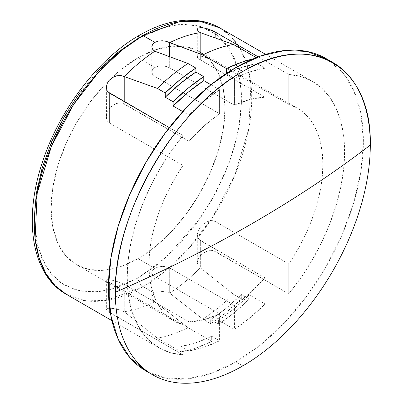 <?xml version="1.0" encoding="UTF-8"?>
<svg xmlns="http://www.w3.org/2000/svg" width="403" height="403" viewBox="0 0 403 403"><rect width="100%" height="100%" fill="white"/><g stroke="black" fill="none" stroke-linecap="round" stroke-linejoin="round"><path stroke-width="0.3" stroke-dasharray="2.02 1.51" d="M143.005 286.583L106.77 300.326L86.297 300.89L66.142 294.2A153.729 88.756 120 0 0 143.005 286.583L154.863 293.429L152.591 295.349L151.795 297.56L152.591 299.772L154.863 301.696A153.729 88.756 -60 0 1 124.23 311.736L120.638 310.109L116.507 308.925L109.324 308.179L107.163 308.557L106.337 309.408L107.067 310.718L108.049 311.524L183.027 354.892A153.729 88.756 -60 0 1 159.034 347.829A153.729 88.756 -60 0 1 183.027 135.544L169.305 127.62L183.027 135.544L170.912 151.593L159.941 168.751L150.309 186.725L142.188 205.187L135.715 223.816L131.01 242.289L128.154 260.273L127.192 277.455L128.154 293.53L131.01 308.214L135.715 321.251L142.188 332.41L150.309 341.492L159.941 348.343L170.912 352.837L183.027 354.892L183.027 324.944L109.404 282.443L109.404 312.385L183.027 354.892L183.027 324.944L175.476 321.796L168.716 317.242L162.842 311.343L157.921 304.169L154.032 295.827L151.211 286.412L149.508 276.06L148.934 264.902L149.508 253.084L151.211 240.757L154.032 228.093L157.921 215.252L162.842 202.407L168.716 189.717L175.476 177.36L183.027 165.487L183.027 135.544L183.027 165.487L109.404 122.986L183.027 165.487A122.986 71.004 -60 0 0 174.408 321.201L76.575 264.716L89.748 269.597L104.785 270.196L121.096 266.494L138.063 258.625A122.986 71.004 120 0 0 218.406 150.254A122.986 71.004 120 0 0 199.556 51.7A122.986 71.004 120 0 0 178.564 45.967A122.986 71.004 120 0 0 138.063 57.795L154.863 67.492L158.263 66.233L162.273 65.901L166.283 66.49L169.688 67.855L234.415 105.228A122.986 71.004 -60 0 1 265.053 97.294L198.921 59.014L197.374 57.392L197.263 56.773L198.241 56.052L200.493 56.082L203.646 56.818L209.419 59.034L215.147 61.936L288.77 104.442A122.986 71.004 -60 0 1 297.389 108.185A122.986 71.004 -60 0 1 288.77 263.9L215.147 221.393L213.414 220.733L211.459 220.582L207.409 221.62L203.631 223.932L200.477 227.075L198.236 230.712L197.263 234.506L197.374 236.329L197.918 237.987L198.911 239.412L265.053 277.889A122.986 71.004 -60 0 1 234.415 305.333L169.688 267.96L166.283 266.7L162.273 266.373L158.263 266.962L154.863 268.327L138.063 258.625L155.029 246.903L171.346 231.77L186.377 213.812L199.556 193.712L210.371 172.252L218.406 150.254L223.358 128.557L225.03 108.004L223.358 89.375L218.406 73.396L210.371 60.677L199.556 51.7L186.377 46.824L171.346 46.224L155.029 49.927L138.063 57.795L121.096 69.517L104.785 84.65L89.748 102.609L76.57 122.708L65.76 144.168L57.72 166.167L52.773 187.863L51.1 208.416L52.773 227.045L57.72 243.024L65.76 255.744L76.57 264.716A122.986 71.004 120 0 0 138.063 258.625L154.863 268.327L158.263 266.962L162.273 266.373L166.283 266.7L169.688 267.96L234.415 305.333L234.415 329.367L218.602 320.234L218.602 324.239L210.698 319.675L210.698 323.68L202.795 319.116L169.688 293.137L169.688 267.96L169.688 293.137A153.729 88.756 120 0 0 200.321 267.804L233.428 294.2A162.117 93.597 -60 0 1 202.795 319.116L169.688 293.137L166.283 291.868L162.273 291.51L158.263 292.074L154.863 293.429L143.005 286.583A153.729 88.756 120 0 0 243.437 151.115A153.729 88.756 120 0 0 219.872 27.928L230.843 36.401L240.107 48.577L246.984 64.425L250.913 83.592L248.817 128.733L234.531 175.94L212.421 217.585L187.632 249.754L163.89 272.191L143.005 286.583A6.987 4.035 60 0 1 138.063 278.025A6.987 4.035 -120 0 0 143.005 286.583M139.514 35.197A6.987 4.035 -120 0 0 138.063 38.396L109.012 59.961L75.804 98.302L59.886 124.562L46.511 154.687L37.494 186.78L34.3 218.119L37.494 245.765L46.511 267.451L59.886 282.13L75.804 290.009L92.594 292.16L109.012 290.009L138.063 278.025L117.822 287.41L98.357 291.832L80.419 291.117L64.692 285.294L51.791 274.589L42.199 259.406L36.295 240.339L34.3 218.119M149.281 372.704A180.282 104.09 120 0 0 235.896 361.894L242.818 365.889L235.896 361.894L211.026 373.425L187.113 378.855L165.074 377.979L145.755 370.825M197.253 29.328L197.253 56.909L198.241 56.052L200.493 56.082L203.646 56.818L207.404 58.168L215.147 61.936L215.147 37.932L215.147 61.936L288.77 104.442L288.77 74.495L288.77 104.442L296.321 107.591L303.081 112.145L308.955 118.044L313.872 125.217L317.765 133.559L320.587 142.974L322.289 153.326L322.863 164.484L322.289 176.302L320.587 188.629L317.765 201.293L313.872 214.134L308.955 226.985L303.081 239.669L296.321 252.031L288.77 263.9L288.77 293.842L300.885 277.798L311.857 260.635L321.488 242.666L329.609 224.199L336.082 205.57L340.787 187.098L343.643 169.114L344.6 151.936L343.643 135.861L340.787 121.172L336.082 108.14L329.609 96.977L321.488 87.894L311.857 81.048L300.885 76.555L288.77 74.495L258.242 56.868L288.77 74.495A153.729 88.756 -60 0 1 312.763 81.557A153.729 88.756 -60 0 1 288.77 293.842L215.147 251.341L215.147 221.393L288.77 263.9L288.77 293.842L213.464 250.651L211.575 250.379L207.535 250.988L203.671 252.842L200.417 255.578L198.16 258.857L197.258 262.308L197.974 265.461L200.321 267.804A153.729 88.756 -60 0 1 169.688 293.137L166.283 291.868L162.273 291.51L158.263 292.074L154.863 293.429L152.591 295.349L151.795 297.56L152.591 299.772L187.969 327.669A162.117 93.597 -60 0 1 157.336 338.132L124.23 311.736L124.23 284.453L188.957 321.821L188.957 350.932L181.053 346.368L181.053 351.824L157.336 338.132L124.23 311.736A153.729 88.756 120 0 0 154.863 301.696L187.969 327.669L211.686 341.366A162.117 93.597 -60 0 1 181.053 351.824L157.336 338.132A162.117 93.597 120 0 0 187.969 327.669L211.686 341.366L211.686 336.218L219.595 340.782L204.044 347.255L188.957 350.932L188.957 321.821L203.888 319.71L219.595 313.892L219.595 340.782L219.595 313.892L154.863 276.518L154.863 301.696L154.863 276.518L152.591 274.609L151.795 272.423L152.591 270.237L154.863 268.327L152.591 270.237L151.795 272.423L152.591 274.609L154.863 276.518L219.595 313.892A122.986 71.004 -60 0 1 188.957 321.821L124.23 284.453L124.23 311.736L120.638 310.109L112.553 308.285L108.095 308.31L107.163 308.557L106.337 309.469L106.342 279.969L108.059 279.627L112.377 280.276L120.512 282.689L124.23 284.453L118.411 281.924L112.377 280.276L107.168 279.622L106.342 279.969L107.017 280.881L106.342 279.969M109.404 93.038L109.404 122.986L109.404 93.038M197.263 56.773L197.923 58.153L200.321 59.926L200.321 32.638L200.321 59.926L265.053 97.294L265.053 68.188L257.144 63.619L242.062 67.296L226.511 73.769L226.511 73.311L226.511 73.769L234.415 78.333L234.415 105.228L234.415 78.333L249.966 71.86L265.053 68.188L265.053 97.294L250.122 99.41L234.415 105.228L169.688 67.855L169.688 56.722L169.688 67.855L166.283 66.49L162.273 65.901L158.263 66.233L154.863 67.492L152.591 69.507L151.795 71.951L152.591 74.394L154.863 76.414L154.863 51.236L154.863 76.414L219.595 113.787L219.595 89.753A152.334 87.95 -60 0 0 188.957 115.162L182.75 111.576L188.957 115.162L188.957 141.226L188.957 115.162L204.029 101.304L219.595 89.753L219.595 113.787L203.888 126.104L188.957 141.226L124.23 103.858L124.23 101.596L124.23 103.858L120.497 102.846L116.291 103.521L112.382 105.621L109.258 108.745L107.173 112.508L106.342 116.522L107.022 120.285L109.404 122.986L108.009 121.837L107.022 120.285L106.473 118.477L106.337 87.401M219.595 89.753L210.935 84.756L219.595 89.753M158.263 41.121L162.273 40.763L166.283 41.323M151.795 46.808L152.591 44.39M257.144 63.619L257.144 58.163L256.232 57.634L257.144 58.163L257.144 63.619A155.825 89.97 120 0 0 226.511 73.769L234.415 78.333A155.825 89.97 -60 0 1 265.053 68.188L257.144 63.619M197.258 29.223L198.16 28.099M233.428 294.2L241.332 298.764A162.117 93.597 -60 0 1 210.698 323.68L202.795 319.116A162.117 93.597 120 0 0 233.428 294.2L241.332 298.764L241.332 294.522L249.24 299.086L249.24 294.825L265.053 303.958L249.976 317.811L234.415 329.367L234.415 305.333L250.122 293.016L265.053 277.889L265.053 303.958L265.053 277.889L200.321 240.52L200.321 267.804L233.428 294.2M80.419 91.869L98.357 70.439M138.063 38.396L158.308 29.011L177.773 24.588L195.712 25.303L211.434 31.127L224.34 41.831L233.931 57.009L239.835 76.081L241.825 98.302L239.835 122.829L233.931 148.712L224.34 174.967L211.434 200.573L195.712 224.552L177.773 245.981L158.308 264.036L138.063 278.025L167.119 256.459L200.321 218.119L216.24 191.858L229.619 161.734L238.636 129.64L241.825 98.302L238.636 70.651L229.619 48.965L216.24 34.29L200.321 26.412L183.536 24.261L167.119 26.412L138.063 38.396M200.407 27.641L203.656 27.888L207.525 28.794M252.862 59.004A162.117 93.597 -60 0 1 257.144 58.163L252.862 59.004M326.042 58.561L341.895 71.714L353.673 90.363L360.927 113.792L363.38 141.095L360.927 171.225L353.673 203.026L341.895 235.276L326.042 266.741L306.723 296.2L284.684 322.526L260.766 344.711L235.896 361.894A180.282 104.09 120 0 0 353.673 203.026A180.282 104.09 120 0 0 326.042 58.561M106.337 309.408L107.067 310.718L109.404 312.385L109.404 282.443L107.017 280.881L183.027 324.944A122.986 71.004 -60 0 1 174.408 321.201M215.147 221.393L215.147 251.341L211.575 250.379L207.535 250.988L203.671 252.842L200.417 255.578L198.16 258.857L197.253 262.56L197.263 234.506L198.236 230.712L200.477 227.075L201.958 225.423L203.631 223.932L207.409 221.62L211.459 220.582L215.147 221.393M197.258 262.308L197.974 265.461L200.321 267.804L200.321 240.52L197.918 237.987L197.263 234.506M106.342 116.522L107.173 112.508L109.258 108.745L112.382 105.621L116.291 103.521L118.406 102.982L122.477 103.138L188.957 141.226A122.986 71.004 -60 0 1 219.595 113.787L154.863 76.414L152.591 74.394L151.795 71.951L152.591 69.507L154.863 67.492L138.063 57.795A122.986 71.004 120 0 0 57.72 166.167A122.986 71.004 120 0 0 76.575 264.716M218.602 320.234L234.168 308.683L249.24 294.825L249.24 299.086L234.153 312.783L218.602 324.239L218.602 320.234A152.334 87.95 120 0 0 249.24 294.825L265.053 303.958A152.334 87.95 -60 0 1 234.415 329.367L218.602 320.234M210.698 323.68L210.698 319.675L226.244 308.219L241.332 294.522L241.332 298.764L226.229 312.31L210.698 323.68M210.698 319.675A157.225 90.776 120 0 0 241.332 294.522L249.24 299.086A157.225 90.776 -60 0 1 218.602 324.239L210.698 319.675M181.053 351.824L181.053 346.368L196.135 342.691L211.686 336.218L211.686 341.366L196.155 347.93L181.053 351.824M181.053 346.368A155.825 89.97 120 0 0 211.686 336.218L219.595 340.782A155.825 89.97 -60 0 1 188.957 350.932L181.053 346.368M199.556 51.7L297.389 108.185M159.034 347.829L111.943 320.642M151.795 71.956L151.795 46.813M312.763 81.557L265.673 54.37M151.795 272.423L151.795 297.565"/><path stroke-width="0.6" d="M111.943 320.642L66.142 294.2L55.166 285.722L45.907 273.551L39.026 257.698L35.096 238.536L37.192 193.39L51.478 146.188L73.593 104.538L98.377 72.374L122.124 49.937L143.005 35.54A6.987 4.035 -120 0 0 139.514 35.197A6.987 4.035 60 0 1 143.005 35.54A153.729 88.756 120 0 0 42.577 171.013A153.729 88.756 120 0 0 66.142 294.2C31.409 274.705 23.097 219.066 42.577 161.769C59.543 109.51 98.554 58.38 139.514 35.197C157.513 24.805 174.867 19.792 191.566 20.15C201.938 20.467 211.374 23.062 219.872 27.928A153.729 88.756 120 0 0 143.005 35.54L154.863 42.386L143.005 35.54L179.239 21.802L199.712 21.233L219.872 27.928L265.673 54.37M152.677 374.82L145.755 370.825L129.902 357.673L118.124 339.024L110.865 315.599L108.417 288.296L110.865 258.162L118.124 226.36L129.902 194.11L145.755 162.651L165.074 133.191L187.113 106.86L211.026 84.68L235.896 67.492L242.818 71.487A180.282 104.09 -60 0 1 332.959 62.556A180.282 104.09 -60 0 1 370.297 145.085C372.055 65.417 310.935 30.129 242.818 71.487C174.695 108.785 113.581 214.643 115.334 292.286C163.547 271.295 209.006 248.475 251.709 223.821C294.407 199.168 333.936 172.922 370.297 145.085A180.282 104.09 -60 0 1 242.818 365.889A180.282 104.09 -60 0 1 152.677 374.82A180.282 104.09 -60 0 1 115.334 292.286A180.282 104.09 -60 0 1 242.818 71.487L235.896 67.492A180.282 104.09 120 0 0 118.119 226.36A180.282 104.09 120 0 0 145.755 370.825A180.282 104.09 120 0 0 149.281 372.704M106.337 87.401L107.067 90.584L109.404 93.038L169.305 127.62L108.039 91.965L107.067 90.584L106.337 87.224L107.158 83.612L109.309 80.242L112.548 77.527L116.507 75.84L120.643 75.487L124.23 76.57A153.729 88.756 -60 0 1 154.863 51.236L152.591 49.231L151.795 46.808L152.591 44.39L154.863 42.386L158.263 41.121L162.273 40.763L166.283 41.323L169.688 42.678L169.688 56.722L169.688 42.678A153.729 88.756 -60 0 1 200.321 32.638L197.974 30.84L197.258 29.223L198.16 28.099L200.407 27.641L203.656 27.888L211.575 30.245L215.147 31.988L258.242 56.868L215.147 31.988L215.147 37.932L215.147 31.988L207.48 28.779M106.337 87.224L107.158 83.612L108.08 81.869L109.309 80.242L112.548 77.527L116.507 75.84L120.643 75.487L124.23 76.57L124.23 101.596L124.23 76.57L157.336 88.403A162.117 93.597 -60 0 1 187.969 63.488L154.863 51.236L152.591 49.231L151.795 46.813M210.935 84.756L203.782 80.625L203.782 76.62L195.873 72.056L195.873 68.052L187.969 63.488L154.863 51.236A153.729 88.756 120 0 0 124.23 76.57L157.336 88.403L165.24 92.967A162.117 93.597 -60 0 1 195.873 68.052L187.969 63.488A162.117 93.597 120 0 0 157.336 88.403L165.24 92.967L165.24 97.209L173.144 101.773L173.144 106.034L182.75 111.576L173.144 106.034L173.144 101.773L188.236 88.076L203.782 76.62L203.782 80.625L188.221 92.176L173.144 106.034A152.334 87.95 120 0 1 203.782 80.625L210.935 84.756M152.591 44.39L154.863 42.386L158.263 41.121M166.283 41.323L202.795 54.929A162.117 93.597 -60 0 1 233.428 44.471L256.232 57.634L233.428 44.471L200.321 32.638L197.974 30.84L197.253 29.328M34.3 218.119L36.295 193.591L42.199 167.703L51.791 141.453L64.692 115.847L80.419 91.869M98.357 70.439L117.822 52.385L138.063 38.396A6.987 4.035 60 0 1 139.514 35.197M198.16 28.099L200.407 27.641M200.321 32.638A153.729 88.756 120 0 0 169.688 42.678L202.795 54.929L226.511 68.626A162.117 93.597 -60 0 1 252.862 59.004L242.042 62.057L226.511 68.626L226.511 73.311L226.511 68.626L202.795 54.929A162.117 93.597 120 0 1 233.428 44.471L200.321 32.638M235.896 67.492L260.766 55.962L284.684 50.531L306.723 51.408L326.042 58.561A180.282 104.09 120 0 0 235.896 67.492M370.297 145.085A1298.325 749.58 180 0 1 251.709 223.821A1298.325 749.58 180 0 1 115.334 292.286A180.282 104.09 120 0 0 242.818 365.889A180.282 104.09 120 0 0 370.297 145.085M195.873 68.052L195.873 72.056L180.327 83.512L165.24 97.209L165.24 92.967L180.343 79.421L195.873 68.052M195.873 72.056A157.225 90.776 120 0 0 165.24 97.209L173.144 101.773A157.225 90.776 -60 0 1 203.782 76.62L195.873 72.056M332.959 62.556L326.042 58.561"/></g></svg>
